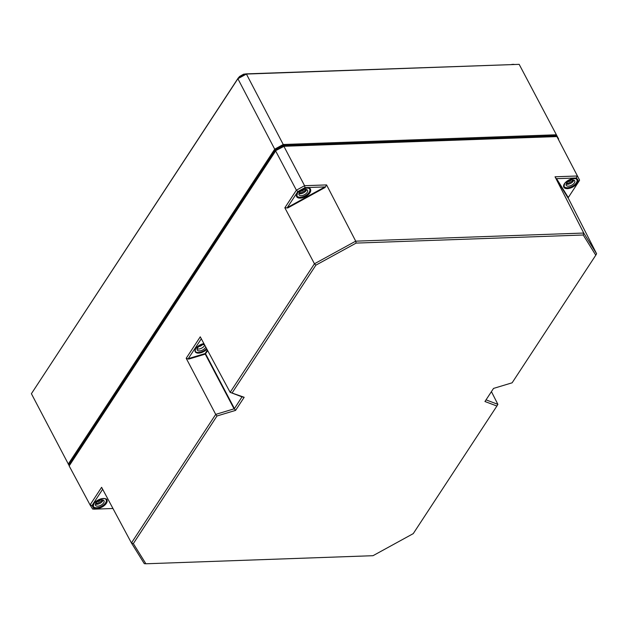 <?xml version="1.0" encoding="UTF-8"?>
<svg xmlns="http://www.w3.org/2000/svg" width="628" height="628" viewBox="0 0 628 628"><rect width="100%" height="100%" fill="white"/><g stroke="black" fill="none" stroke-linecap="round" stroke-linejoin="round"><path stroke-width="0.94" d="M69.598 465.144L69.182 464.469L275.425 149.857L283.448 145.461L555.749 135.774L556.204 136.512M245.736 73.892L238.216 78.013L237.886 78.728L246.411 74.057L519.168 64.346L558.653 139.071L519.168 64.346L245.736 73.892L246.411 74.057L283.236 144.495L274.711 149.174L237.886 78.728L31.4 393.709L238.216 78.013M555.749 135.774L556 134.792L283.236 144.495L283.448 145.461M275.425 149.857L274.711 149.174L68.224 464.147L69.182 464.469M31.4 393.709L69.237 465.78M325.069 187.489L324.943 186.916L287.349 207.53L287.781 207.939L325.069 187.489L326.576 184.915L355.707 241.16L314.447 263.784L230.154 392.359L242.008 396.849L234.425 408.6L205.615 353.862L205.121 353.564L205.246 354.121L207.711 350.659M275.802 150.587L284.162 146.277L556.918 136.574L283.832 146.191L275.802 150.587L69.159 465.921L275.645 150.948L296.392 190.19L284.845 207.797L287.781 207.939M284.845 207.797L314.447 263.784L315.876 265.157L356.131 243.091L355.707 241.16L583.742 233.043L555.042 176.79L568.05 197.969L568.293 197.537L556.581 178.674L556.424 179.263M207.397 350.079L205.121 353.564L188.29 358.643L188.675 359.114L205.246 354.121L234.056 408.852L234.425 408.6M356.131 243.091L583.224 235.005L595.776 255.204L512.126 382.805L493.537 388.41L484.949 401.512L496.897 406.033L413.248 533.627L372.993 555.702L145.9 563.779L133.348 543.589L216.998 415.987L235.586 410.382L244.174 397.281L230.154 392.359L200.261 336.82L186.194 358.29L188.675 359.114M186.194 358.29L215.718 414.386L131.433 542.961L144.291 563.661L145.9 563.779M234.056 408.852L215.718 414.386L216.998 415.987M188.29 358.643L201.313 338.775M102.788 489.518L105.182 493.993M69.159 465.921L90.063 504.92L101.61 487.32L131.433 542.961L133.348 543.589M568.112 197.844L596.6 253.743L583.742 233.043L583.224 235.005M287.349 207.53L297.821 191.564L305.004 187.631L324.943 186.916M556.581 178.674L576.52 177.967L578.765 181.571L568.293 197.537M112.954 508.492L94.224 509.159L91.986 505.556L102.45 489.589M595.776 255.204L596.6 253.743M496.897 406.033L497.871 404.346L486.088 399.887M235.586 410.382L234.244 408.695M244.174 397.281L242 396.857M232.227 392.759L315.876 265.157M576.52 177.967L577.038 176.005L555.042 176.79M578.765 181.571L579.589 180.11L556.918 136.574L579.589 180.11M283.832 146.191L304.58 185.7L296.392 190.19L297.821 191.564M326.576 184.915L304.58 185.7L305.004 187.631M491.426 391.629L497.871 404.346M94.224 509.159L92.614 509.033L90.063 504.92L91.986 505.556M99.734 500.335L99.907 500.61A4.812 2.488 -27.6 0 1 97.976 501.67L97.764 501.325M95.542 503.687A7.222 3.729 152.4 0 0 99.632 502.259A7.222 3.729 152.4 0 0 102.654 499.966M104.954 498.679A7.222 3.729 -27.6 0 1 106.132 499.7A7.222 3.729 -27.6 0 1 101.712 506.223A7.222 3.729 -27.6 0 1 93.337 506.388A7.222 3.729 -27.6 0 1 93.172 504.841M95.385 504.127A4.812 2.488 152.4 0 0 100.072 503.287A4.812 2.488 152.4 0 0 103.102 500.092M101.053 505.163A4.812 2.488 -27.6 0 1 95.472 505.273A4.812 2.488 -27.6 0 1 98.588 500.846A4.812 2.488 -27.6 0 1 104.005 500.814A4.812 2.488 -27.6 0 1 101.053 505.163M201.517 345.086L201.682 345.361A4.812 2.488 -27.6 0 1 199.759 346.413L199.539 346.075M206.596 348.587A7.222 3.729 -27.6 0 1 203.488 350.966A7.222 3.729 -27.6 0 1 195.175 351.24M197.161 348.87A4.812 2.488 152.4 0 0 201.847 348.03A4.812 2.488 152.4 0 0 204.759 345.18M205.756 347.033A4.812 2.488 -27.6 0 1 202.828 349.906A4.812 2.488 -27.6 0 1 197.247 350.024A4.812 2.488 -27.6 0 1 199.233 346.287A4.812 2.488 -27.6 0 1 204.524 344.733M303.293 189.829L303.465 190.103A4.812 2.488 -27.6 0 1 301.534 191.163L301.322 190.818M299.101 193.181A7.222 3.729 152.4 0 0 303.191 191.752A7.222 3.729 152.4 0 0 306.213 189.468M308.513 188.172A7.222 3.729 -27.6 0 1 309.69 189.193A7.222 3.729 -27.6 0 1 305.263 195.716A7.222 3.729 -27.6 0 1 296.895 195.889A7.222 3.729 -27.6 0 1 296.722 194.335M298.944 193.62A4.812 2.488 152.4 0 0 303.622 192.78A4.812 2.488 152.4 0 0 306.66 189.585M304.604 194.656A4.812 2.488 -27.6 0 1 299.022 194.774A4.812 2.488 -27.6 0 1 302.139 190.339A4.812 2.488 -27.6 0 1 307.555 190.308A4.812 2.488 -27.6 0 1 304.604 194.656M570.46 180.33L570.632 180.597A4.812 2.488 -27.6 0 1 568.701 181.657L568.489 181.311M566.268 183.674A7.222 3.729 152.4 0 0 570.357 182.246A7.222 3.729 152.4 0 0 573.38 179.961M575.68 178.666A7.222 3.729 -27.6 0 1 576.857 179.687A7.222 3.729 -27.6 0 1 572.438 186.21A7.222 3.729 -27.6 0 1 564.062 186.383A7.222 3.729 -27.6 0 1 563.897 184.828M566.111 184.114A4.812 2.488 152.4 0 0 570.797 183.274A4.812 2.488 152.4 0 0 573.827 180.079M571.778 185.15A4.812 2.488 -27.6 0 1 566.197 185.268A4.812 2.488 -27.6 0 1 569.313 180.833A4.812 2.488 -27.6 0 1 574.73 180.809A4.812 2.488 -27.6 0 1 571.778 185.15M278.22 149.26A8.117 4.192 -27.6 0 1 281.485 147.47M283.259 146.497A8.392 4.333 152.4 0 0 276.477 150.218M238.821 77.684A6.178 3.195 -27.6 0 1 245.36 74.096M203.912 343.61A7.387 3.815 152.4 0 0 195.779 348.532A7.387 3.815 152.4 0 0 197.969 353.117A7.387 3.815 152.4 0 0 206.926 349.192M206.824 349.019A7.253 3.744 -27.6 0 1 200.285 352.708A7.253 3.744 -27.6 0 1 195.3 351.554A7.253 3.744 -27.6 0 1 195.543 348.925M309.902 192.835A7.803 4.027 152.4 0 0 303.277 188.777A7.803 4.027 152.4 0 0 297.515 197.569A7.803 4.027 152.4 0 0 309.902 192.835M307.853 188.015A7.662 3.956 -27.6 0 1 310.295 189.397A7.662 3.956 -27.6 0 1 309.737 192.733A7.662 3.956 -27.6 0 1 302.727 197.522A7.662 3.956 -27.6 0 1 296.714 196.493A7.662 3.956 -27.6 0 1 296.597 196.219A7.662 3.956 -27.6 0 1 296.973 193.707M575.028 178.509A7.662 3.956 -27.6 0 1 577.462 179.891A7.662 3.956 -27.6 0 1 576.912 183.235A7.662 3.956 -27.6 0 1 573.552 186.367A7.662 3.956 -27.6 0 1 563.881 186.987A7.662 3.956 -27.6 0 1 564.14 184.2M564.391 183.784A7.803 4.027 152.4 0 0 567.406 188.636A7.803 4.027 152.4 0 0 577.077 183.329A7.803 4.027 152.4 0 0 574.063 178.485A7.803 4.027 152.4 0 0 564.391 183.784M104.303 498.522A7.662 3.956 -27.6 0 1 106.736 499.896A7.662 3.956 -27.6 0 1 106.187 503.24A7.662 3.956 -27.6 0 1 99.169 508.028A7.662 3.956 -27.6 0 1 93.156 507A7.662 3.956 -27.6 0 1 93.415 504.213M106.352 503.342A7.803 4.027 152.4 0 0 99.719 499.284A7.803 4.027 152.4 0 0 93.957 508.076A7.803 4.027 152.4 0 0 106.352 503.342M513.963 64.346L511.789 64.425M246.788 73.853L243.601 74.19L239.598 76.467L238.326 77.951M195.3 351.554L195.284 349.6L196.077 348.163L200.136 344.898L203.927 343.634M296.714 196.493L297.531 192.906C305.043 185.48 311.99 188.73 310.295 189.397M563.881 186.987L564.705 183.4C572.218 175.981 579.165 179.223 577.462 179.891M93.156 507L93.98 503.413C101.493 495.987 108.44 499.229 106.736 499.896M106.132 499.7L105.755 498.97M93.337 506.388L92.96 505.658M309.69 189.193L309.306 188.463M296.895 195.889L296.51 195.159M576.857 179.687L576.48 178.964M564.062 186.383L563.685 185.653"/></g></svg>
